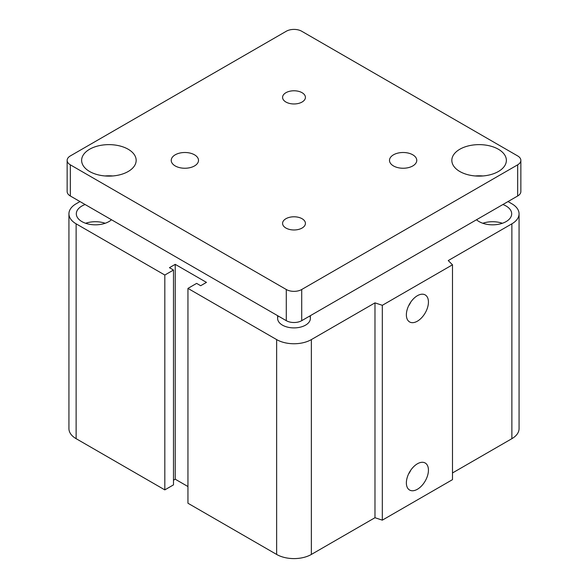 <?xml version="1.0" encoding="UTF-8"?>
<svg xmlns="http://www.w3.org/2000/svg" width="588" height="588" viewBox="0 0 588 588"><rect width="100%" height="100%" fill="white"/><g stroke="black" fill="none" stroke-linecap="round" stroke-linejoin="round"><path stroke-width="0.88" d="M309.803 316.006A16.361 9.445 180 0 1 310.361 318.453A16.361 9.445 180 0 1 300.262 327.178A16.361 9.445 180 0 1 282.431 325.127A16.361 9.445 180 0 1 277.639 318.446A16.361 9.445 180 0 1 278.197 316.006M111.477 219.75A19.088 11.018 180 0 1 81.908 221.602A19.088 11.018 180 0 1 76.315 213.811A19.088 11.018 180 0 1 85.113 204.528M105.186 223.271A19.088 11.018 0 0 0 85.62 223.271M502.887 204.528A19.088 11.018 180 0 1 511.685 213.811A19.088 11.018 180 0 1 499.903 223.991A19.088 11.018 180 0 1 479.102 221.602A19.088 11.018 180 0 1 476.523 219.75M502.38 223.271A19.088 11.018 0 0 0 482.814 223.271M406.367 482.895A15.604 9.011 -60 0 1 413.18 467.195A15.604 9.011 -60 0 1 425.205 463.013A15.604 9.011 -60 0 1 425.205 481.028A15.604 9.011 -60 0 1 409.601 490.039A15.604 9.011 -60 0 1 406.367 482.895M408.506 474.112A15.604 9.011 120 0 0 410.865 470.032M406.367 314.8A15.604 9.011 -60 0 1 413.18 299.101A15.604 9.011 -60 0 1 425.205 294.919A15.604 9.011 -60 0 1 425.205 312.934A15.604 9.011 -60 0 1 409.601 321.945A15.604 9.011 -60 0 1 406.367 314.8M408.506 306.017A15.604 9.011 120 0 0 410.865 301.938M508.025 201.566L511.876 203.793A24.542 14.171 180 0 1 519.064 213.811A24.542 14.171 180 0 1 511.876 223.83L448.247 260.565L452.488 264.798L452.488 479.646L382.318 520.159L382.318 305.312L374.982 302.864L311.353 339.599A24.542 14.171 180 0 1 276.647 339.599L187.954 288.392L196.627 283.387L200.677 285.724L206.461 282.38L175.224 264.35L169.44 267.687L173.489 270.024L164.816 275.037L76.124 223.83A24.542 14.171 180 0 1 68.936 213.811A24.542 14.171 180 0 1 76.124 203.793L79.975 201.566M382.318 520.159L374.982 517.712L374.982 302.864M374.982 517.712L311.353 554.447A24.542 14.171 180 0 1 276.647 554.447L187.954 503.24L187.954 288.392M187.954 486.548L175.224 479.198L175.224 264.35M175.224 479.198L173.489 480.198M164.816 275.037L164.816 489.885L173.489 484.872L173.489 270.024M164.816 489.885L76.124 438.677A24.542 14.171 180 0 1 68.936 428.659L68.936 213.811M452.488 264.798L382.318 305.312M519.064 213.811L519.064 428.659A24.542 14.171 180 0 1 511.876 438.677L452.488 472.965M302.078 92.706A11.422 6.593 180 0 1 305.422 97.365A11.422 6.593 180 0 1 298.373 103.459A11.422 6.593 180 0 1 285.922 102.033A11.422 6.593 180 0 1 282.578 97.365A11.422 6.593 180 0 1 289.627 91.28A11.422 6.593 180 0 1 302.078 92.706M302.078 218.721A11.422 6.593 180 0 1 305.422 223.381A11.422 6.593 180 0 1 298.373 229.474A11.422 6.593 180 0 1 285.922 228.041A11.422 6.593 180 0 1 282.578 223.381A11.422 6.593 180 0 1 289.627 217.288A11.422 6.593 180 0 1 302.078 218.721M194.51 154.806A13.634 7.872 180 0 1 198.501 160.377A13.634 7.872 180 0 1 190.086 167.646A13.634 7.872 180 0 1 175.224 165.941A13.634 7.872 180 0 1 171.233 160.377A13.634 7.872 180 0 1 179.649 153.101A13.634 7.872 180 0 1 194.51 154.806M412.776 154.806A13.634 7.872 180 0 1 416.767 160.377A13.634 7.872 180 0 1 408.351 167.646A13.634 7.872 180 0 1 393.49 165.941A13.634 7.872 180 0 1 389.499 160.377A13.634 7.872 180 0 1 397.914 153.101A13.634 7.872 180 0 1 412.776 154.806M112.756 175.959A27.268 15.744 0 0 0 105.046 175.959M128.184 149.242A27.268 15.744 180 0 1 136.166 160.377A27.268 15.744 180 0 1 119.335 174.923A27.268 15.744 180 0 1 89.619 171.505A27.268 15.744 180 0 1 81.629 160.377A27.268 15.744 180 0 1 98.468 145.831A27.268 15.744 180 0 1 128.184 149.242M482.954 175.959A27.268 15.744 0 0 0 475.244 175.959M498.381 149.242A27.268 15.744 180 0 1 506.371 160.377A27.268 15.744 180 0 1 489.532 174.923A27.268 15.744 180 0 1 459.816 171.505A27.268 15.744 180 0 1 451.834 160.377A27.268 15.744 180 0 1 468.665 145.831A27.268 15.744 180 0 1 498.381 149.242M520.858 160.377L520.858 191.548A10.907 6.299 180 0 1 517.66 195.995L301.71 320.673A10.907 6.299 180 0 1 286.29 320.673L70.34 195.995A10.907 6.299 180 0 1 67.142 191.548L67.142 160.377A10.907 6.299 180 0 1 70.34 155.923L286.29 31.245A10.907 6.299 180 0 1 301.71 31.245L517.66 155.923A10.907 6.299 180 0 1 520.858 160.377A10.907 6.299 180 0 1 517.66 164.831L301.71 289.509A10.907 6.299 180 0 1 286.29 289.509L70.34 164.831A10.907 6.299 180 0 1 67.142 160.377M511.876 438.677L511.876 223.83M311.353 554.447L311.353 339.599M276.647 554.447L276.647 339.599M76.124 438.677L76.124 223.83M301.71 320.673L301.71 289.509M517.66 195.995L517.66 164.831M286.29 320.673L286.29 289.509M70.34 195.995L70.34 164.831M310.361 318.446L310.361 315.683M277.639 315.683L277.639 318.446"/></g></svg>
